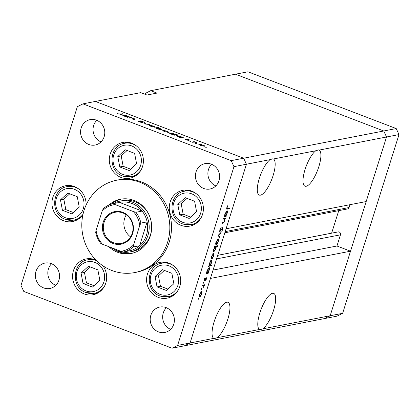 <?xml version="1.0" encoding="UTF-8"?>
<svg xmlns="http://www.w3.org/2000/svg" width="420" height="420" viewBox="0 0 420 420"><rect width="100%" height="100%" fill="white"/><g stroke="black" fill="none" stroke-linecap="round" stroke-linejoin="round"><path stroke-width="0.63" d="M338.735 210.651L331.643 233.147L338.116 231.914A2.195 2.047 79 0 1 340.473 234.817L336.95 245.999L350.522 251.197L210.43 278.434L190.076 342.983L213.759 338.378C213.948 338.625 215.066 338.41 217.109 337.722L259.486 329.485C259.675 329.737 260.794 329.522 262.836 328.834L330.173 315.745L324.602 318.56L337.071 316.134L342.641 313.32L399 134.573L396.218 128.562L247.963 71.783L235.489 74.204L383.744 130.982L386.531 136.999L330.173 315.745L342.641 313.32M270.118 159.626L272.963 158.75L273.467 158.975A19.409 6.038 111 0 1 273.084 175.623A19.409 6.038 111 0 1 259.287 195.085A19.409 6.038 111 0 1 259.366 178.29A19.409 6.038 111 0 1 270.118 159.626L246.435 164.231L243.653 158.219L231.178 160.645L82.929 103.866L77.359 106.68L21 285.427L23.782 291.438L172.037 348.217L177.608 345.403L190.076 342.983L184.511 345.796L190.076 342.983L246.435 164.231L226.086 228.779L366.177 201.542L386.531 136.999L399 134.573M273.467 158.975L315.845 150.738L318.691 149.861L319.195 150.087L386.531 136.999L383.744 130.982L396.218 128.562M315.845 150.738A19.409 6.038 111 0 0 305.093 169.402A19.409 6.038 111 0 0 305.014 186.191A19.409 6.038 111 0 0 318.817 166.735A19.409 6.038 111 0 0 319.195 150.087M262.836 328.834A19.409 6.038 111 0 0 273.588 310.17A19.409 6.038 111 0 0 273.672 293.381A19.409 6.038 111 0 0 259.87 312.837A19.409 6.038 111 0 0 259.486 329.485L259.581 329.553M217.109 337.722A19.409 6.038 111 0 0 227.861 319.064A19.409 6.038 111 0 0 227.945 302.269A19.409 6.038 111 0 0 214.142 321.731A19.409 6.038 111 0 0 213.759 338.378L213.853 338.441M177.608 345.403L233.966 166.656L246.435 164.231L243.653 158.219L95.398 101.441L140.71 92.631L146.974 95.03L156.949 93.093L150.685 90.694L145.121 93.508L144.89 94.232M150.685 90.694L235.489 74.204L383.744 130.982L243.653 158.219L95.398 101.441L82.929 103.866M349.97 204.697L349.078 207.527A2.195 2.047 79 0 1 347.55 208.934L224.816 232.796M172.037 348.217L324.602 318.56L330.173 315.745L350.522 251.197M336.95 245.999L213.061 270.086M331.643 233.147L217.723 255.297M149.268 215.387A25.883 24.145 -101 0 0 135.135 201.768A25.883 24.145 -101 0 0 122.546 200.639L120.047 201.122A25.883 24.145 79 0 1 132.641 202.251A25.883 24.145 79 0 1 149.158 228.695A25.883 24.145 79 0 1 129.927 251.932A25.883 24.145 79 0 1 117.332 250.803A25.883 24.145 79 0 1 111.83 247.826M108.827 246.677A27.646 25.793 -101 0 0 117.642 252.294A27.646 25.793 -101 0 0 131.093 253.502A27.646 25.793 -101 0 0 151.636 228.685A27.646 25.793 -101 0 0 133.996 200.434A27.646 25.793 -101 0 0 120.545 199.227A27.646 25.793 -101 0 0 108.859 205.086M121.38 199.08A27.646 25.793 -101 0 0 111.169 204.199M114.24 249.359A27.646 25.793 -101 0 0 119.306 251.974A27.646 25.793 -101 0 0 131.922 253.328M111.904 270.501A47.056 43.901 -101 0 0 134.799 272.554A47.056 43.901 -101 0 0 169.764 230.312A47.056 43.901 -101 0 0 139.734 182.233A47.056 43.901 -101 0 0 116.839 180.175A47.056 43.901 -101 0 0 81.874 222.422A47.056 43.901 -101 0 0 111.904 270.501M134.799 272.554L136.463 272.233A47.056 43.901 -101 0 0 171.428 229.987A47.056 43.901 -101 0 0 141.398 181.907A47.056 43.901 -101 0 0 118.503 179.855L116.839 180.175M191.735 191.111A18.233 17.01 -101 0 0 182.863 190.318A18.233 17.01 -101 0 0 169.312 206.687A18.233 17.01 -101 0 0 180.952 225.32A18.233 17.01 -101 0 0 189.824 226.112A18.233 17.01 -101 0 0 203.369 209.743A18.233 17.01 -101 0 0 191.735 191.111M186.695 190.045A18.233 17.01 -101 0 0 184.669 191.163M169.019 263.156A18.233 17.01 -101 0 0 160.151 262.358A18.233 17.01 -101 0 0 146.601 278.728A18.233 17.01 -101 0 0 158.235 297.36A18.233 17.01 -101 0 0 167.108 298.153A18.233 17.01 -101 0 0 180.658 281.783A18.233 17.01 -101 0 0 169.019 263.156M163.978 262.085A18.233 17.01 -101 0 0 161.957 263.204M96.159 260.216A18.233 17.01 -101 0 0 95.02 259.733A18.233 17.01 -101 0 0 86.147 258.935A18.233 17.01 -101 0 0 72.597 275.305A18.233 17.01 -101 0 0 84.231 293.937A18.233 17.01 -101 0 0 93.104 294.735A18.233 17.01 -101 0 0 102.916 265.808M89.975 258.662A18.233 17.01 -101 0 0 87.953 259.781M86.048 205.154A18.233 17.01 -101 0 0 74.408 186.548A18.233 17.01 -101 0 0 65.536 185.75A18.233 17.01 -101 0 0 51.986 202.125A18.233 17.01 -101 0 0 63.625 220.752A18.233 17.01 -101 0 0 72.497 221.55A18.233 17.01 -101 0 0 82.95 214.531M69.368 185.477A18.233 17.01 -101 0 0 67.342 186.601M131.754 143.22A18.233 17.01 -101 0 0 122.882 142.422A18.233 17.01 -101 0 0 109.331 158.797A18.233 17.01 -101 0 0 120.971 177.424A18.233 17.01 -101 0 0 129.843 178.222A18.233 17.01 -101 0 0 143.388 161.852A18.233 17.01 -101 0 0 131.754 143.22M126.714 142.154A18.233 17.01 -101 0 0 124.688 143.273M43.622 287.91A12.941 12.075 79 0 1 35.364 274.685A12.941 12.075 79 0 1 44.977 263.067A12.941 12.075 79 0 1 51.272 263.634A12.941 12.075 79 0 1 59.53 276.854A12.941 12.075 79 0 1 49.917 288.472A12.941 12.075 79 0 1 43.622 287.91M55.781 285.358A12.941 12.075 79 0 1 51.581 263.755M203.69 188.454A12.941 12.075 79 0 1 195.431 175.229A12.941 12.075 79 0 1 205.049 163.611A12.941 12.075 79 0 1 211.344 164.178A12.941 12.075 79 0 1 219.602 177.398A12.941 12.075 79 0 1 209.984 189.016A12.941 12.075 79 0 1 203.69 188.454M215.854 185.903A12.941 12.075 79 0 1 211.654 164.299M166.115 307.619A12.941 12.075 -101 0 0 159.821 307.052A12.941 12.075 -101 0 0 150.208 318.67A12.941 12.075 -101 0 0 158.466 331.889A12.941 12.075 -101 0 0 164.761 332.456A12.941 12.075 -101 0 0 174.374 320.838A12.941 12.075 -101 0 0 166.115 307.619M166.425 307.739A12.941 12.075 -101 0 0 170.625 329.343M96.5 120.194A12.941 12.075 -101 0 0 90.206 119.627A12.941 12.075 -101 0 0 80.588 131.245A12.941 12.075 -101 0 0 88.846 144.47A12.941 12.075 -101 0 0 95.141 145.031A12.941 12.075 -101 0 0 104.758 133.418A12.941 12.075 -101 0 0 96.5 120.194M96.81 120.32A12.941 12.075 -101 0 0 101.01 141.918M129.518 118.109L128.861 117.857L130.988 117.442L133.712 118.466C135.088 119.049 135.398 119.374 134.631 119.443L132.893 119.401L134.316 119.049L134.164 119.532L134.3 119.081L133.339 118.472L130.961 117.889L129.518 118.109M135.041 119.264L134.631 119.443M142.317 122.598L139.44 121.952L137.855 120.981L141.666 122.346L140.07 120.818L142.548 121.375L144.002 122.22L140.737 121.07L142.448 122.525M141.598 122.561L141.687 122.194M140.737 121.07L140.768 121.558M144.884 123.995L144.48 122.614L145.189 122.882L145.415 123.863L149.447 124.514L144.884 123.995M149.299 125.459L149.41 125.118L150.896 125.249L154.959 126.808L154.938 127.234L151.079 126.389C149.447 125.732 148.89 125.307 149.41 125.118L149.195 125.239M154.822 127.249L154.959 126.808L154.938 127.234M162.887 130.662L162.997 130.321L164.483 130.452L168.546 132.011L168.52 132.436L164.666 131.591C163.034 130.935 162.477 130.51 162.997 130.321L162.781 130.442M168.404 132.452L168.546 132.011L168.52 132.436M182.222 137.293L183.272 137.466L181.146 137.881L178.269 136.804C176.636 136.138 176.075 135.713 176.594 135.518L180.49 136.379L182.222 137.293L182.096 137.697M205.422 147.2L205.054 146.921L205.905 147.105L205.034 146.995M205.837 147.331L206.273 147.389M198.865 144.443L198.975 144.097L200.461 144.233L204.524 145.787L204.503 146.218L200.645 145.373C199.012 144.716 198.455 144.291 198.975 144.097L198.76 144.223M204.388 146.234L204.524 145.787L204.503 146.218M195.956 143.577L195.589 143.293L196.445 143.483L195.568 143.372M196.371 143.708L196.807 143.761M192.67 142.296L192.014 142.044L194.14 141.629L196.634 142.606L194.229 142.06L192.67 142.296M190.055 141.314L189.688 141.036L190.538 141.22L189.667 141.109M190.47 141.446L190.906 141.503M186.816 139.33L188.78 139.555L189.845 140.138L187.541 139.398L188.654 140.427L186.475 139.944L185.236 139.303L187.987 140.175L186.79 139.303M187.541 139.398L187.457 139.734M187.929 140.369L188.071 139.839M175.271 134.642L177.198 134.647L174.211 135.224L171.334 134.148C169.701 133.487 169.139 133.056 169.659 132.867L173.56 133.728L175.271 134.642L175.145 135.046M156.24 128.116L155.19 127.942L158.177 127.36L158.834 127.612L157.589 127.853L160.188 128.604C161.826 129.271 162.388 129.696 161.873 129.89L157.967 129.024L156.24 128.116M128.441 116.697L129.491 116.87L127.365 117.285L124.488 116.204C122.855 115.542 122.294 115.117 122.808 114.923L126.709 115.784L128.441 116.697L128.315 117.101M118.797 113.873L123.155 113.993L121.186 114.371L118.461 113.92L117.038 113.18L118.75 114.025M223.272 219.13L223.493 218.437L225.619 218.022L225.015 218.789L224.758 220.857L223.015 223.178L221.933 223.388L222.149 222.695L223.661 222.322L224.537 220.784L224.579 218.972L223.272 219.13M224.579 218.972L223.398 218.731M219.718 231.672L219.865 229.709L221.246 227.236L220.164 229.651L220.18 231.068L222.831 227.393L222.91 229.168L221.771 231.32L222.637 229.147L222.626 228.086L219.828 231.756M219.613 230.879L220.18 231.068M222.248 227.918L222.695 228.091L222.238 227.934M218.153 235.368L221.125 232.281L220.889 233.032L218.747 235.205L219.702 236.78L219.466 237.531L218.153 235.368M218.053 238.828L218.568 239.453L218.237 241.537L217.214 243.747L216.211 244.671C215.591 244.634 215.534 243.731 216.038 241.962L218.264 238.838M213.528 253.186L214.037 253.811L213.712 255.896L212.688 258.106L211.685 259.024C211.066 258.993 211.008 258.09 211.512 256.321L213.738 253.197M209.013 267.54C209.627 267.593 209.68 268.511 209.171 270.291L208.021 272.659L208.415 272.58L208.199 273.278L206.073 273.688L206.656 272.927L206.976 270.701L209.213 267.55M198.408 298.604L198.004 299.891L198.455 298.61M201.569 291.107L202.083 291.737L201.758 293.816L200.728 296.032L199.731 296.951C199.106 296.919 199.048 296.016 199.553 294.247L201.779 291.123M201.563 288.603L201.154 289.889L201.611 288.608M203.637 285.71L202.23 285.868L202.451 285.175L204.577 284.76L204.041 285.516L203.695 287.443L203.637 285.71L202.429 285.243M203.495 282.461L203.091 283.752L203.548 282.466M206.304 277.736L206.409 279.053L205.653 280.555L206.094 278.423L204.335 280.906L204.246 279.368L205.039 277.699L204.545 280.214L206.414 277.741M205.742 278.276L206.147 278.429L205.732 278.287M204.078 280.051L204.545 280.214M211.323 260.211C211.937 260.269 211.99 261.182 211.486 262.962L210.315 265.335L211.585 265.088L211.365 265.781L208.383 266.364L208.966 265.598L209.291 263.372L211.523 260.222M213.554 251.864L213.906 251.995C213.292 251.942 213.234 251.024 213.743 249.244L214.893 246.876L214.499 246.955L214.72 246.262L217.702 245.679L217.487 246.372L216.242 246.614L215.938 248.834L213.701 251.984M226.931 210.703C227.546 210.756 227.598 211.675 227.094 213.454L225.944 215.822L226.338 215.744L226.118 216.436L223.991 216.851L224.579 216.085L224.9 213.859L227.131 210.714M226.653 208.892L227.309 209.144C226.658 209.465 226.511 208.934 226.858 207.538L227.782 205.611L227.141 207.522L227.556 208.441L229.493 208.068L229.273 208.761L226.826 209.15M226.674 208.273L227.556 208.441M233.966 166.656L231.178 160.645M131.198 176.757A18.233 17.01 -101 0 0 133.492 177.041M73.852 220.085A18.233 17.01 -101 0 0 76.151 220.369M94.463 293.27A18.233 17.01 -101 0 0 96.758 293.548M168.467 296.693A18.233 17.01 -101 0 0 170.762 296.971M191.179 224.653A18.233 17.01 -101 0 0 193.473 224.931M129.927 251.932L132.421 251.449A25.883 24.145 -101 0 0 151.672 227.761M198.056 299.05L198.45 299.197M201.122 291.37L202.083 291.737M200.429 295.916L200.728 296.032M199.946 296.257L201.495 293.869L201.348 291.8L199.815 294.194L199.946 296.257L199.211 296.026M200.881 291.622L201.506 291.811L200.912 291.585M201.212 289.049L201.6 289.196M203.228 285.022L204.356 285.453M202.918 285.086L204.041 285.516M202.424 285.248L203.564 285.684M203.144 282.907L203.537 283.059M205.579 278.555L205.842 278.654M204.052 280.308L204.75 280.576M204.078 280.035L204.446 280.177M206.635 272.675L208.199 273.278M207.743 272.554L208.021 272.659M207.349 272.79L208.908 270.354L208.792 268.233L207.233 270.674L207.349 272.79L206.63 272.57M208.32 268.055L208.929 268.238L208.352 268.018M210.011 265.262L211.365 265.781M210.042 265.23L210.315 265.335M209.659 265.461L211.218 263.025L211.103 260.904L209.543 263.345L209.659 265.461L208.94 265.24M210.63 260.726L211.239 260.915L210.662 260.689M213.082 253.444L214.037 253.811M212.389 257.99L212.688 258.106M211.901 258.332L213.454 255.943L213.308 253.88L211.775 256.268L211.901 258.332L211.166 258.101M212.84 253.696L213.465 253.885L212.872 253.659M216.358 245.941L217.487 246.372M215.114 246.183L216.242 246.614M214.562 246.75L214.893 246.876M214.688 246.356L215.728 246.755L214.006 249.186L214.121 251.302L215.68 248.871L215.565 246.745L214.672 246.404M213.397 251.071L214.121 251.302M217.607 239.085L218.568 239.453M216.914 243.632L217.214 243.747M216.431 243.978L217.98 241.584L217.833 239.521L216.3 241.91L216.431 243.978L215.696 243.742M217.366 239.342L217.991 239.531L217.397 239.3M220.521 232.89L220.889 233.032M218.384 235.069L218.747 235.205M218.799 236.434L219.702 236.78M220.841 227.729L221.183 227.861M219.618 230.853L220.043 231.016M224.275 218.285L225.398 218.715M223.892 218.358L225.015 218.789M223.456 218.547L224.511 218.951M224.553 215.838L226.118 216.436M225.661 215.712L225.944 215.822M225.267 215.953L226.832 213.512L226.711 211.397L225.152 213.833L225.267 215.953L224.548 215.728M226.238 211.213L226.853 211.402L226.27 211.181M228.149 208.331L229.273 208.761M203.768 146.207L204.01 145.871L203.9 146.223M200.86 145.451L203.842 145.966L202.582 144.995L199.626 144.349L199.358 144.795M199.626 144.349L200.902 145.32M194.003 142.065L194.14 141.629M182.49 137.618L182.616 137.219M181.419 137.828L181.718 137.324L181.571 137.797M178.511 136.894L181.545 137.424L180.238 136.437L177.245 135.77L176.983 136.216M177.245 135.77L178.553 136.763M176.41 134.799L176.542 134.395M174.489 135.172L174.788 134.673L174.636 135.146M171.581 134.237L174.615 134.768L173.308 133.78L170.31 133.119L170.047 133.565M170.31 133.119L171.623 134.106M167.79 132.426L168.032 132.09L167.921 132.442M164.882 131.675L167.864 132.185L166.603 131.213L163.648 130.573L163.38 131.014M163.648 130.573L164.923 131.539M158.046 127.764L158.177 127.36M161.138 129.88L159.91 128.651L156.912 127.985L156.634 128.415M156.912 127.985L158.225 128.971L161.369 129.549L161.259 129.89M154.203 127.223L154.445 126.887L154.334 127.239M151.294 126.473L154.277 126.982L153.017 126.011L150.061 125.37L149.793 125.811M150.061 125.37L151.337 126.336M144.847 123.979L145.189 122.882M138.511 121.538L138.621 121.186M130.851 117.889L130.988 117.442M128.709 117.023L128.835 116.618M127.638 117.233L127.937 116.729L127.79 117.201M124.73 116.298L127.764 116.828L126.457 115.841L123.464 115.175L123.202 115.621M123.464 115.175L124.772 116.162M122.367 114.145L122.498 113.741M136.589 163.758L134.605 153.363L125.207 149.762L117.794 156.56L119.784 166.96L129.181 170.562L136.589 163.758M127.092 150.486L121.191 155.904L123.176 166.304L130.683 169.181M123.176 166.304L119.784 166.96M121.191 155.904L117.794 156.56M99.855 280.271L97.865 269.871L88.468 266.275L81.06 273.074L83.05 283.474L92.442 287.07L99.855 280.271M90.358 266.994L84.452 272.412L86.441 282.812L93.949 285.689M86.441 282.812L83.05 283.474M84.452 272.412L81.06 273.074M79.243 207.086L77.259 196.686L67.861 193.09L60.454 199.889L62.438 210.289L71.836 213.89L79.243 207.086M69.746 193.814L63.845 199.232L65.83 209.633L73.337 212.504M65.83 209.633L62.438 210.289M63.845 199.232L60.454 199.889M173.854 283.694L171.869 273.294L162.472 269.693L155.064 276.496L157.048 286.897L166.446 290.493L173.854 283.694M164.362 270.417L158.456 275.835L160.44 286.235L167.953 289.112M160.44 286.235L157.048 286.897M158.456 275.835L155.064 276.496M196.571 211.654L194.586 201.254L185.189 197.652L177.776 204.456L179.765 214.856L189.163 218.453L196.571 211.654M187.073 198.377L181.172 203.794L183.157 214.195L190.664 217.072M183.157 214.195L179.765 214.856M181.172 203.794L177.776 204.456M113.017 243.458A16.585 15.477 79 0 1 103.199 222.264A16.585 15.477 79 0 1 122.824 212.341A16.585 15.477 79 0 1 132.641 233.541A16.585 15.477 79 0 1 113.017 243.458M122.866 212.956A15.881 14.816 -101 0 0 115.138 212.263A15.881 14.816 -101 0 0 103.341 226.522A15.881 14.816 -101 0 0 113.474 242.75A15.881 14.816 -101 0 0 121.202 243.442A15.881 14.816 -101 0 0 133.004 229.184A15.881 14.816 -101 0 0 122.866 212.956M126.294 214.814A15.881 14.816 -101 0 0 130.583 236.896M133.681 244.718L133.366 246.955A24.701 23.047 79 0 1 123.37 252.005L129.602 250.793A24.701 23.047 -101 0 0 139.603 245.742A24.701 23.047 -101 0 0 147.126 221.87A24.701 23.047 -101 0 0 142.128 211.071A24.701 23.047 -101 0 0 131.88 203.438A24.701 23.047 -101 0 0 119.543 202.424L113.305 203.637L115.08 204.556A23.525 21.95 -101 0 0 102.16 211.087L96.096 230.323A23.525 21.95 -101 0 0 102.559 244.277L120.761 251.249A23.525 21.95 -101 0 0 133.681 244.718L139.745 225.477A23.525 21.95 -101 0 0 133.287 211.528L115.08 204.556M133.287 211.528L135.891 212.284L142.128 211.071L119.543 202.424M113.195 203.658A25.883 24.145 79 0 1 120.047 201.122M133.366 246.955L139.603 245.742L147.126 221.87L140.894 223.083L139.745 225.477M102.559 244.277L100.753 243.422C98.212 240.188 96.521 236.528 95.676 232.444L96.096 230.323M123.37 252.005L120.761 251.249M102.16 211.087L103.309 208.688A24.701 23.047 79 0 1 113.3 203.637C109.526 204.446 106.166 206.147 103.22 208.74L103.309 208.688M340.473 234.817L216.584 258.904M338.116 231.914L217.718 255.323M349.078 207.527L225.188 231.614M202.346 285.5L202.944 285.731M222.107 222.826L223.015 223.178M133.765 119.611L133.891 119.207M120.461 114.434L120.561 114.114M122.703 174.395A15.178 14.159 -101 0 0 140.663 165.317A15.178 14.159 -101 0 0 131.68 145.929A15.178 14.159 -101 0 0 113.726 155.001A15.178 14.159 -101 0 0 122.703 174.395M129.008 142.433L124.604 143.288A17.057 15.913 79 0 1 132.904 144.034A17.057 15.913 79 0 1 136.405 145.908M141.078 169.927A17.057 15.913 79 0 1 131.114 176.778A17.057 15.913 79 0 1 122.813 176.033M85.969 290.908A15.178 14.159 -101 0 0 103.924 281.831A15.178 14.159 -101 0 0 94.946 262.437A15.178 14.159 -101 0 0 76.991 271.514A15.178 14.159 -101 0 0 85.969 290.908M92.269 258.941L87.869 259.802A17.057 15.913 79 0 1 96.164 260.542A17.057 15.913 79 0 1 96.716 260.767M104.344 286.435A17.057 15.913 79 0 1 94.379 293.286A17.057 15.913 79 0 1 86.079 292.541M65.357 217.723A15.178 14.159 -101 0 0 83.317 208.646A15.178 14.159 -101 0 0 74.335 189.257A15.178 14.159 -101 0 0 56.38 198.329A15.178 14.159 -101 0 0 65.357 217.723M71.663 185.761L67.258 186.617A17.057 15.913 79 0 1 75.558 187.362A17.057 15.913 79 0 1 79.065 189.236M82.997 214.294A17.057 15.913 79 0 1 73.768 220.106A17.057 15.913 79 0 1 65.468 219.361M159.973 294.326A15.178 14.159 -101 0 0 177.928 285.254A15.178 14.159 -101 0 0 168.95 265.86A15.178 14.159 -101 0 0 150.99 274.937A15.178 14.159 -101 0 0 159.973 294.326M166.273 262.363L161.868 263.219A17.057 15.913 79 0 1 170.168 263.965A17.057 15.913 79 0 1 173.675 265.839M178.343 289.858A17.057 15.913 79 0 1 168.378 296.709A17.057 15.913 79 0 1 160.083 295.964M182.684 222.285A15.178 14.159 -101 0 0 200.645 213.213A15.178 14.159 -101 0 0 191.662 193.82A15.178 14.159 -101 0 0 173.707 202.897A15.178 14.159 -101 0 0 182.684 222.285M188.99 190.323L184.585 191.179A17.057 15.913 79 0 1 192.885 191.924A17.057 15.913 79 0 1 196.392 193.798M201.059 217.817A17.057 15.913 79 0 1 191.095 224.668A17.057 15.913 79 0 1 182.794 223.923M135.891 212.284A24.701 23.047 79 0 1 140.894 223.083M224.542 218.957L223.456 218.542M187.488 139.429L187.399 139.703M141.745 122.304L141.655 122.572M140.658 121.117L140.558 121.427M124.604 143.288C108.911 145.404 107.478 171.192 122.698 176.022L131.114 176.778L135.518 175.922M87.869 259.802C72.177 261.917 70.744 287.705 85.964 292.535L94.379 293.286L98.784 292.43M67.258 186.617C51.566 188.732 50.132 214.52 65.352 219.35L73.768 220.106L78.172 219.245M161.868 263.219C146.181 265.34 144.743 291.128 159.962 295.958L168.378 296.709L172.783 295.853M184.585 191.179C168.893 193.294 167.459 219.083 182.679 223.913L191.095 224.668L195.5 223.813"/></g></svg>
